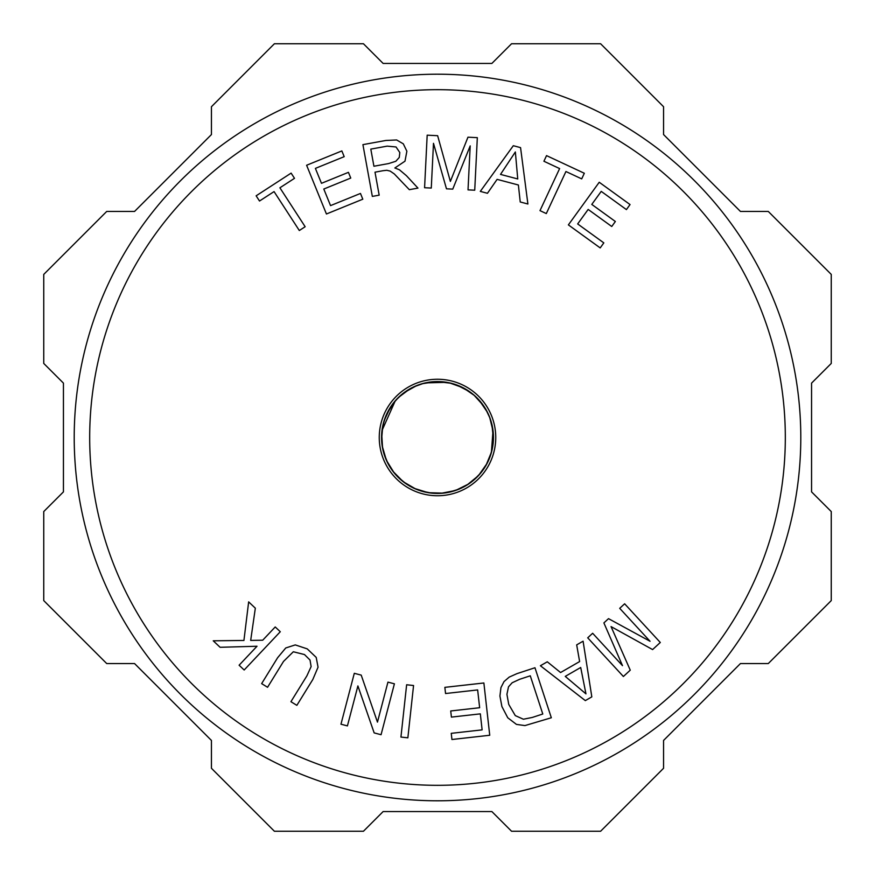 <?xml version="1.0" encoding="UTF-8"?>
<svg xmlns="http://www.w3.org/2000/svg" width="875" height="875" viewBox="0 0 875 875"><rect width="100%" height="100%" fill="white"/><g stroke="black" fill="none" stroke-linecap="round" stroke-linejoin="round"><path stroke-width="1.31" d="M493.456 437.5A55.956 55.956 0 0 0 386.881 413.667A55.956 55.956 0 0 0 425.294 492.1A55.956 55.956 0 0 0 493.456 437.5M381.697 433.366L382.561 448.098M386.4 460.294L394.177 472.905M403.309 481.786L416.008 489.158M428.367 492.702L443.264 493.15M455.623 490.438L468.748 483.908M478.505 475.562L487.145 463.312M491.389 452.561L493.008 430.5M383.819 453.272L387.997 463.575M397.698 476.82L406.295 483.941M421.083 490.984L431.955 493.172M448.383 492.384L459.08 489.114M473.091 480.67L480.9 472.817M489.3 458.653L492.209 449.181M493.128 431.452L489.65 417.233M483.7 405.934L473.823 394.942M463.225 387.811L449.323 382.812M436.603 381.555L422.002 383.742M410.211 388.653L398.377 397.502M390.327 407.422L384.092 420.82M382.189 445.955L386.334 460.13M392.798 471.155L403.167 481.677M414.083 488.316L428.192 492.669M440.956 493.347L455.448 490.492M467.009 485.045L478.417 475.661M486.008 465.391L491.619 451.719M493.434 439.075L491.892 424.386M487.495 412.388L479.183 400.181M469.623 391.694L456.52 384.88M444.084 381.938L429.319 382.145M416.97 385.448L404.075 392.634M394.767 401.384L386.805 413.831M382.758 425.95L381.598 439.677M381.555 438.495L382.867 449.553M391.278 469.022L395.095 473.998M411.633 487.113L417.452 489.738M438.43 493.445L444.598 492.997M464.603 486.445L470.05 483.011M484.695 467.556L487.725 462.153M493.445 436.877L493.413 435.411M490.033 418.261L485.745 409.172M474.644 395.664L463.378 387.898M451.456 383.316L436.789 381.555M424.113 383.173L413.623 386.903M399.164 396.747L392.492 404.261M384.431 419.77L382.123 429.548M387.461 462.536L389.233 465.795M405.311 483.262L408.505 485.352M430.806 493.052L434.394 493.358M457.942 489.573L461.562 488.009M480.178 473.681L482.388 470.903M491.203 421.816L489.103 415.877M477.367 398.245L472.686 394.002M454.005 384.038L447.88 382.528M426.705 382.605L420.591 384.169M401.986 394.275L397.337 398.541M385.744 416.259L383.677 422.22M462.58 387.494L455.711 384.606M408.592 389.605L402.773 393.641M388.927 409.73L386.225 415.111M485.866 409.369L481.239 402.609M471.472 393.039L462.153 387.275M446.808 382.331L425.37 382.889L418.753 384.781M395.292 400.772L381.981 430.566M402.905 393.531L395.609 400.422M386.203 415.177L383.031 424.736M455.131 384.398L452.681 383.655M427.864 382.386L425.348 382.889M482.945 404.873L480.659 401.909M435.312 381.598L430.205 382.025M409.084 389.309L403.834 392.809M389.637 408.516L386.684 414.094M381.62 434.656L381.555 437.106M495.753 437.5A58.253 58.253 0 0 0 408.373 387.056A58.253 58.253 0 0 0 408.373 487.944A58.253 58.253 0 0 0 495.753 437.5M89.688 437.5A347.812 347.812 0 0 0 611.406 738.719A347.812 347.812 0 0 0 611.406 136.281A347.812 347.812 0 0 0 89.688 437.5M361.211 675.117L377.464 722.116L387.942 682.128L394.406 683.812L381.062 734.716L374.161 732.9L357.897 685.934L347.419 725.9L340.966 724.205L354.298 673.312L361.211 675.117M560.558 672.536L579.622 661.566L576.68 644.875L583.089 641.189L591.817 696.872L585.32 700.612L540.411 665.744L547.291 661.795L560.558 672.536M518.383 184.997L497.109 179.364L487.452 193.287L480.298 191.395L513.308 145.709L520.559 147.623L527.898 204.006L520.231 201.972L518.383 184.997M294.503 178.325L279.902 187.797L305.156 226.734L299.316 230.519L274.061 191.592L259.514 201.02L256.134 195.814L291.123 173.119L294.503 178.325M446.48 188.814L433.486 143.325L431.277 188.059L424.583 187.731L427.175 135.177L437.642 135.702L450.363 181.42L467.961 137.189L477.323 137.659L474.731 190.203L468.027 189.875L470.192 145.895L452.758 189.12L446.48 188.814M608.508 618.647L650.059 641.277L619.708 608.333L624.641 603.794L660.297 642.48L652.597 649.578L611.056 626.598L630.263 670.163L623.383 676.506L587.716 637.82L592.648 633.27L622.497 665.656L603.892 622.913L608.508 618.647M407.859 737.822L400.936 737.067L406.634 684.764L413.558 685.519L407.859 737.822M304.467 654.544L293.322 651.766L283.511 661.434L267.564 687.28L261.647 683.616L277.605 657.748L285.753 647.97L295.28 644.908L307.245 648.878L316.203 657.398L318.052 667.188L312.823 679.481L296.855 705.348L290.927 701.695L306.884 675.861L311.128 666.586L310.023 660.045L304.467 654.544M504.033 681.57L509.184 677.119L516.928 673.652L534.964 667.745L551.327 717.752L524.967 725.583L516.458 724.402L507.762 717.773L501.9 706.552L499.92 696.019L500.948 687.597L504.033 681.57M581.7 178.883L565.928 171.522L546.306 213.577L539.995 210.634L559.617 168.58L543.911 161.252L546.536 155.619L584.325 173.261L581.7 178.883M330.542 205.614L360.467 193.452L362.808 199.194L326.43 213.992L306.611 165.255L341.852 150.927L344.192 156.669L315.394 168.383L321.475 183.312L348.436 172.342L350.755 178.062L323.794 189.033L330.542 205.614M382.944 170.723L375.003 172.178L379.181 195.158L372.334 196.405L362.917 144.638L385.864 140.47L396.648 139.967L403.298 143.828L406.875 151.233L404.994 161.175L394.855 167.978L399.448 169.805L406.383 175.656L417.955 188.103L409.336 189.678L394.286 173.917L390.163 171.095L386.805 170.286L382.944 170.723M577.664 223.934L603.827 242.878L600.195 247.909L568.378 224.886L599.233 182.262L630.055 204.564L626.413 209.595L601.234 191.373L591.784 204.422L615.366 221.495L611.745 226.494L588.164 209.431L577.664 223.934M477.652 689.927L445.55 693.525L444.861 687.356L483.875 682.981L489.738 735.263L451.938 739.506L451.238 733.337L482.125 729.87L480.331 713.858L451.413 717.106L450.723 710.97L479.642 707.722L477.652 689.927M250.677 640.413L262.708 640.216L275.22 626.959L280.284 631.739L244.169 669.998L239.105 665.219L257.02 646.242L220.106 647.292L213.238 640.806L243.928 640.456L248.653 601.88L255.336 608.18L250.677 640.413M585.955 693.864L580.705 667.483L565.25 676.386L585.955 693.864M515.353 151.966L500.511 174.398L517.748 178.959L515.353 151.966M532.273 717.456L542.784 714.011L530.283 675.806L519.608 679.306L512.159 682.763L508.506 686.82L506.92 694.323L508.747 704.419L515.288 715.608L523.381 719.228L532.273 717.456M387.188 146.136L370.803 149.111L373.92 166.239L388.642 163.559L395.817 161.273L399.273 157.434L399.809 152.523L396.025 146.967L387.188 146.136M74.211 437.5A363.289 363.289 0 0 1 619.15 122.883A363.289 363.289 0 0 1 619.15 752.117A363.289 363.289 0 0 1 74.211 437.5M663.556 106.717L663.556 134.553L740.447 211.444L768.283 211.444L831.25 274.4L831.25 363.442L811.562 383.13L811.562 491.87L831.25 511.558L831.25 600.6L768.283 663.556L740.447 663.556L663.556 740.447L663.556 768.283L600.6 831.25L511.558 831.25L491.87 811.562L383.13 811.562L363.442 831.25L274.4 831.25L211.444 768.283L211.444 740.447L134.553 663.556L106.717 663.556L43.75 600.6L43.75 511.558L63.438 491.87L63.438 383.13L43.75 363.442L43.75 274.4L106.717 211.444L134.553 211.444L211.444 134.553L211.444 106.717L274.4 43.75L363.442 43.75L383.13 63.438L491.87 63.438L511.558 43.75L600.6 43.75L663.556 106.717"/></g></svg>
